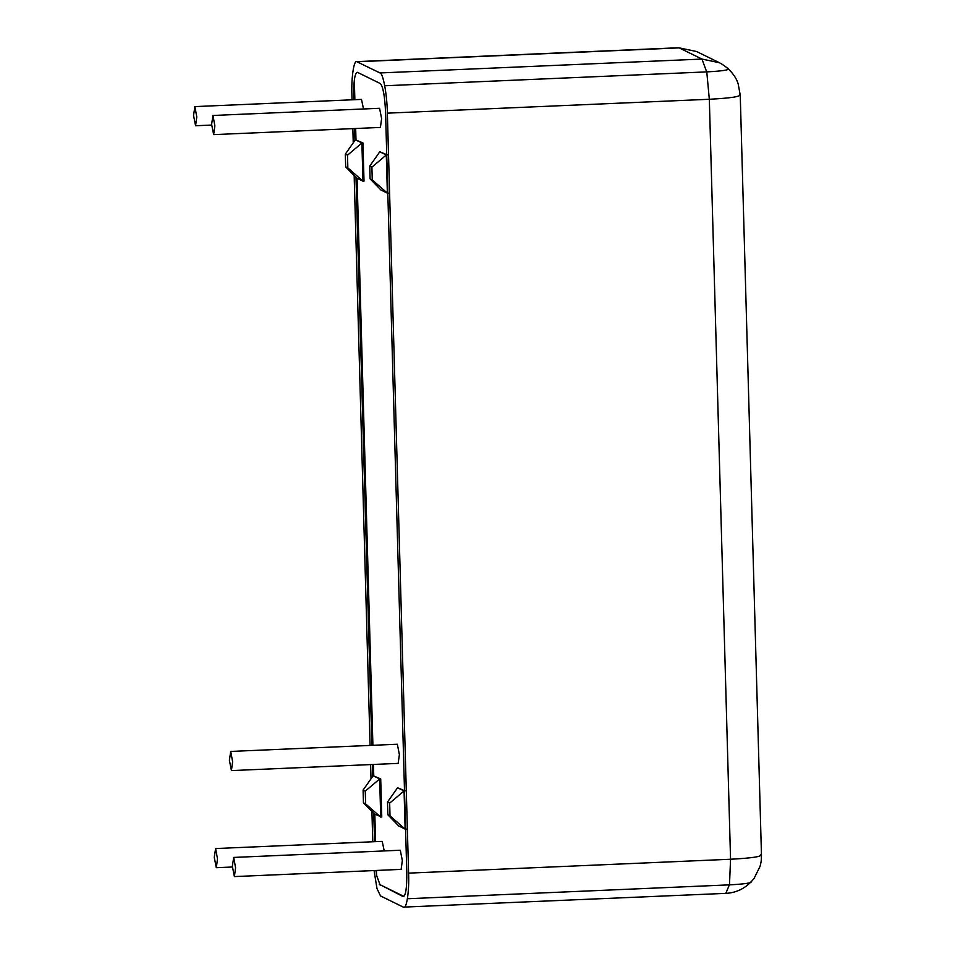 <?xml version="1.0" encoding="UTF-8"?>
<svg xmlns="http://www.w3.org/2000/svg" width="955" height="955" viewBox="0 0 955 955"><rect width="100%" height="100%" fill="white"/><g stroke="black" fill="none" stroke-linecap="round" stroke-linejoin="round"><path stroke-width="1.43" d="M194.892 106.638L193.531 115.376L195.572 125.75L196.79 116.976L194.892 106.638M194.748 106.602L361.491 99.404L363.509 108.977M230.74 751.478L229.379 760.216L231.42 770.59L232.626 761.815L230.74 751.478M230.585 751.442L397.34 744.243L399.381 754.617L398.163 763.391L231.42 770.59M215.615 848.589L214.254 857.327L216.296 867.701L217.513 858.927L215.615 848.589M215.472 848.553L382.215 841.367L384.232 850.929M233.7 857.471L232.34 866.209L234.381 876.583L235.587 867.809L233.7 857.471M233.545 857.435L400.3 850.237L402.342 860.61L401.124 869.384L234.381 876.583M212.977 115.507L211.616 124.246L213.645 134.619L214.863 125.845L212.977 115.507M212.822 115.483L379.577 108.285L381.618 118.659L380.4 127.433L213.645 134.619M347.847 167.901L345.686 166.839L356.454 177.952L362.96 181.152L361.897 142.987L355.379 139.788L345.328 154.125L347.501 155.188L361.897 142.987L362.948 142.94L364.01 181.104L362.96 181.152L347.847 167.901L347.501 155.188M345.686 166.839L345.328 154.125M369.74 166.11L371.901 167.173L386.298 154.973L379.792 151.773L369.74 166.11L370.086 178.824L380.854 189.938L387.372 193.137L386.298 154.973L387.348 154.925L379.792 151.773M371.901 167.173L372.259 179.886L387.372 193.137L388.422 193.089M372.259 179.886L370.086 178.824M389.664 803.131L390.022 815.857L387.849 814.782L398.629 825.896L405.135 829.095L404.072 790.931L397.555 787.744L387.503 802.069L389.664 803.131L404.072 790.931L405.111 790.895L397.555 787.744M390.022 815.857L405.135 829.095L406.185 829.047M387.849 814.782L387.503 802.069M363.449 802.797L363.091 790.083L373.154 775.758L379.66 778.946L365.264 791.146L365.61 803.871L380.723 817.11L379.66 778.946L380.711 778.91L381.773 817.062L374.217 813.911L363.449 802.797L365.61 803.871M363.091 790.083L365.264 791.146M380.711 778.91L373.154 775.758M355.379 139.788L362.948 142.94M727.4 68.008L728.474 68.533C729.668 69.954 722.434 71.064 706.772 71.888L385.868 85.723M408.573 898.691L729.489 884.855C745.139 884.032 752.373 882.921 751.179 881.501M376.509 874.219L376.401 870.459M375.59 841.653L374.826 814.209M373.751 775.723L373.441 764.466M372.904 745.306L357.063 178.251M355.988 139.764L355.678 128.495M354.866 99.69L354.317 80.089M379.278 884.306L403.917 896.411M729.381 884.855L725.824 893.367C737.141 892.77 746.547 887.804 754.044 878.481L760.037 866.4C761.171 861.72 761.314 861.804 761.469 855.095L740.244 95.118L738.191 83.945C737.403 81.115 733.249 70.121 719.413 62.72L696.637 51.534L678.611 47.75L696.637 51.534M706.772 71.888L709.326 99.272L730.551 859.249L408.597 873.133C409.385 891.624 406.472 910.318 403.296 907.119L380.52 895.933L376.962 888.496L374.074 870.554M352.037 99.821L351.929 95.751C351.13 77.26 354.042 58.565 357.218 61.765L679.172 47.881L701.961 59.067L719.413 62.72M678.611 47.75L356.645 61.633L379.995 72.95C383.086 72.831 387.133 94.939 387.36 113.156L709.326 99.272C731.053 98.114 741.187 96.55 739.695 94.581M725.824 893.367L403.296 907.119M408.597 873.133L387.36 113.156M352.849 128.615L353.243 142.844M354.162 175.577L370.074 745.425M370.612 764.585L371.006 778.803M371.925 811.547L372.76 841.773M374.551 841.689L373.751 813.433M372.725 776.367L372.39 764.501M371.853 745.342L355.988 177.475M354.962 140.397L354.627 128.543M353.816 99.738L353.732 96.646L354.783 96.598M353.732 96.646C353.577 80.805 354.83 72.711 357.516 72.365L357.11 72.27M357.516 72.365L380.293 83.551C383.074 86.571 384.817 96.145 385.557 112.272L406.782 872.237C406.961 888.21 405.708 896.303 402.998 896.518L381.272 885.285M375.972 870.471L376.807 876.01L380.221 885.333M729.489 884.855L730.551 859.249C752.289 858.091 762.412 856.528 760.932 854.558M379.995 72.95L701.961 59.067L706.688 71.888M403.81 896.482L402.998 896.518M195.572 125.75L211.64 125.057M216.296 867.701L232.363 867.009"/></g></svg>
